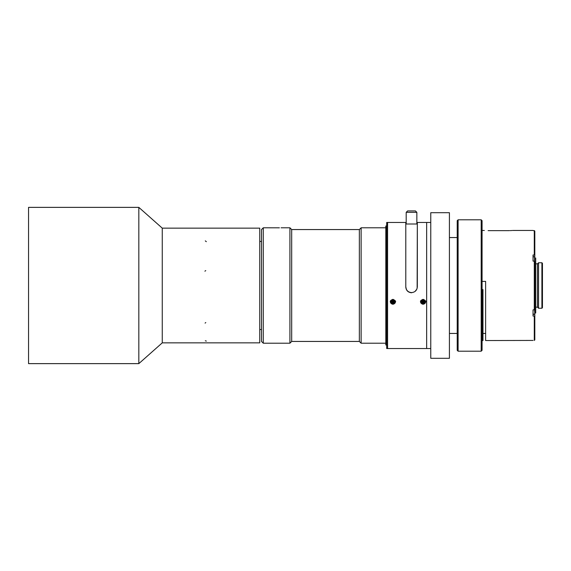 <?xml version="1.0" encoding="UTF-8"?>
<svg xmlns="http://www.w3.org/2000/svg" width="571" height="571" viewBox="0 0 571 571"><rect width="100%" height="100%" fill="white"/><g stroke="black" fill="none" stroke-linecap="round" stroke-linejoin="round"><path stroke-width="0.86" d="M484.308 230.498L483.944 230.477M483.737 230.456L482.074 230.456M488.112 230.634C482.388 230.434 482.388 230.434 488.112 230.634L508.533 230.634C514.264 230.434 514.264 230.434 508.533 230.634L509.532 230.62M512.33 230.498L511.537 230.548M510.938 230.577L510.246 230.605M533.036 340.43L485.628 340.544L485.628 281.396L482.074 281.396M533.157 314.321L534.813 314.321L534.813 315.777L534.285 316.041L534.285 340.43L534.813 339.902L534.285 340.43M534.285 316.041L533.036 316.041L533.036 309.889L534.813 309.625L534.813 261.375L534.285 261.111L534.285 309.889M534.285 261.111L533.036 261.111L533.036 254.959L534.813 255.223L534.813 256.679L533.157 256.679M512.972 230.456L533.036 230.456L534.813 231.098L534.285 230.57L534.285 254.959M458.106 219.799L457.214 220.684L457.214 350.316L458.106 351.201L481.189 351.201L481.189 219.799L458.106 219.799L458.106 351.201M481.189 219.799L482.074 220.684L482.074 350.316L481.189 351.201M482.074 340.544L482.966 340.544L482.966 289.604L482.074 289.604M430.77 212.697L430.77 358.303L449.413 358.303L449.413 212.697L430.77 212.697M457.214 237.557L449.413 237.557M417.33 224.003L406.195 224.003L406.195 212.341L407.615 210.92L415.424 210.92L416.851 212.341L406.224 212.341M423.432 301.567L424.139 301.324L423.967 300.853L423.254 301.095L423.004 300.41L422.519 300.574L422.768 301.267L422.055 301.509L422.233 301.98L422.94 301.738L423.197 302.416L423.675 302.252L423.432 301.567L424.31 302.901L422.89 303.387L422.64 302.701L421.926 302.944L421.427 301.567L422.133 301.324L421.883 300.639L423.304 300.153L423.561 300.838L424.267 300.596L423.967 300.853M393.276 301.438L393.84 300.953L393.498 300.582L392.934 301.067L392.434 300.517L392.049 300.846L392.548 301.395L391.984 301.873L392.32 302.245L392.891 301.766L393.39 302.309L393.776 301.988L393.276 301.438L394.475 302.38L393.348 303.344L392.848 302.801L392.277 303.28L391.278 302.187L391.849 301.702L391.349 301.16L392.477 300.196L393.498 300.582M421.883 300.639L422.519 300.574M422.133 301.324L422.768 301.267M421.427 301.567L422.055 301.509M421.926 302.944L422.233 301.98M422.64 302.701L422.94 301.738M422.89 303.387L423.197 302.416M424.31 302.901L423.675 302.252M424.267 300.596L424.774 301.973L424.06 302.216M424.774 301.973L424.139 301.324M391.349 301.16L392.049 300.846M391.849 301.702L392.548 301.395M391.278 302.187L391.984 301.873M392.277 303.28L392.32 302.245M392.848 302.801L392.891 301.766M393.348 303.344L393.39 302.309M394.475 302.38L393.776 301.988M393.54 300.26L394.54 301.352L393.976 301.831M394.54 301.352L393.84 300.953M421.055 302.616A2.22 2.141 180 0 0 425.316 301.766A2.22 2.141 180 0 0 423.097 299.625A2.22 2.141 180 0 0 421.055 302.616M391.349 303.287A2.22 2.141 180 0 0 395.132 301.766A2.22 2.141 180 0 0 392.912 299.625A2.22 2.141 180 0 0 391.349 303.287M407.594 291.032L406.816 290.125M406.388 289.397L405.788 286.835L405.788 222.462L406.195 222.562M416.851 222.569L417.33 222.476L417.144 288.262M416.816 289.204L415.06 291.417M425.316 301.766L425.316 301.724A2.22 2.141 180 0 0 423.097 299.582A2.22 2.141 180 0 0 420.877 301.745L420.877 301.766M395.132 301.766L395.132 301.724A2.22 2.141 180 0 0 392.912 299.582A2.22 2.141 180 0 0 390.692 301.745L390.692 301.766M417.33 286.835C416.987 290.339 415.06 292.259 411.555 292.602C408.051 292.259 406.124 290.332 405.788 286.835M423.097 299.361C427.472 301.481 425.138 301.809 425.481 302.744C423.896 304.693 422.312 304.7 420.72 302.751C420.649 301.488 419.478 300.817 423.097 299.361M392.912 299.361C397.288 301.481 394.954 301.809 395.289 302.744C393.712 304.693 392.127 304.7 390.535 302.751C390.457 301.488 389.294 300.824 392.912 299.361M411.555 292.766C408.058 292.423 406.131 290.511 405.788 287.013L405.788 222.462L387.581 222.462L387.581 348.538L430.77 348.538M291.695 341.437L359.352 341.437L359.352 229.563L291.695 229.563L291.695 341.437L289.918 343.214L263.281 343.214L263.281 227.786L261.511 229.563L261.511 341.437L263.281 343.214M291.695 229.563L289.918 227.786L289.918 343.214M279.412 227.815L263.281 227.786M289.918 227.786L281.082 227.786M359.352 229.563L361.129 227.786L361.129 343.214L359.352 341.437M385.81 227.786L361.129 227.786M386.695 226.016L385.81 226.016L385.81 344.984L386.695 344.984M28.55 285.5L28.55 207.366L138.824 207.366L138.824 363.634L28.55 363.634L28.55 285.5M162.264 228.143L259.748 228.143L162.264 228.143L162.264 342.857L259.748 342.857L259.748 228.143L259.748 342.857L162.264 342.857L162.264 228.143L138.824 207.366M533.043 315.749L533.043 313.572M534.813 315.777L534.813 339.902M534.813 231.098L534.813 255.223M533.043 257.428L533.043 255.251M541.9 262.753L542.45 263.302L542.45 307.698L541.9 308.247L538.56 308.247L538.56 262.753L541.9 262.753L541.9 308.247M538.56 262.753L537.475 263.838L537.475 307.162L538.56 308.247M534.813 257.978L535.705 257.978L535.705 313.022L534.813 313.022M534.813 312.258L534.813 310.795M534.813 310.239L534.813 313.543M533.043 311.873L533.043 309.889M534.549 261.247L534.549 257.05L534.813 260.24M533.043 261.111L533.043 259.127M417.33 287.013L417.33 222.462L426.651 222.462L426.651 348.538L386.695 348.538L386.695 222.462L405.788 222.462M420.527 301.809C422.24 304.971 423.96 304.971 425.673 301.809C423.96 298.612 422.24 298.612 420.527 301.809M390.336 301.809C392.056 304.971 393.769 304.971 395.489 301.809C393.769 298.612 392.056 298.612 390.336 301.809M534.813 313.607L534.549 309.753M205.738 270.611L204.903 271.168M205.796 322.565L205.082 323.1M206.352 241.676L205.296 240.891M206.352 341.094L205.296 340.78M485.628 333.443L482.966 333.443M457.214 333.443L449.413 333.443M416.851 224.003L416.851 212.341M406.195 224.003L405.788 224.003M417.33 222.462L430.77 222.462M385.81 343.214L361.129 343.214M162.264 342.857L138.824 363.634M261.511 241.462L259.748 241.462M261.511 329.538L259.748 329.538M537.475 263.838L535.705 263.838M537.475 307.162L535.705 307.162M533.043 256.643L534.549 257.05M534.549 313.95L533.036 314.357"/></g></svg>

